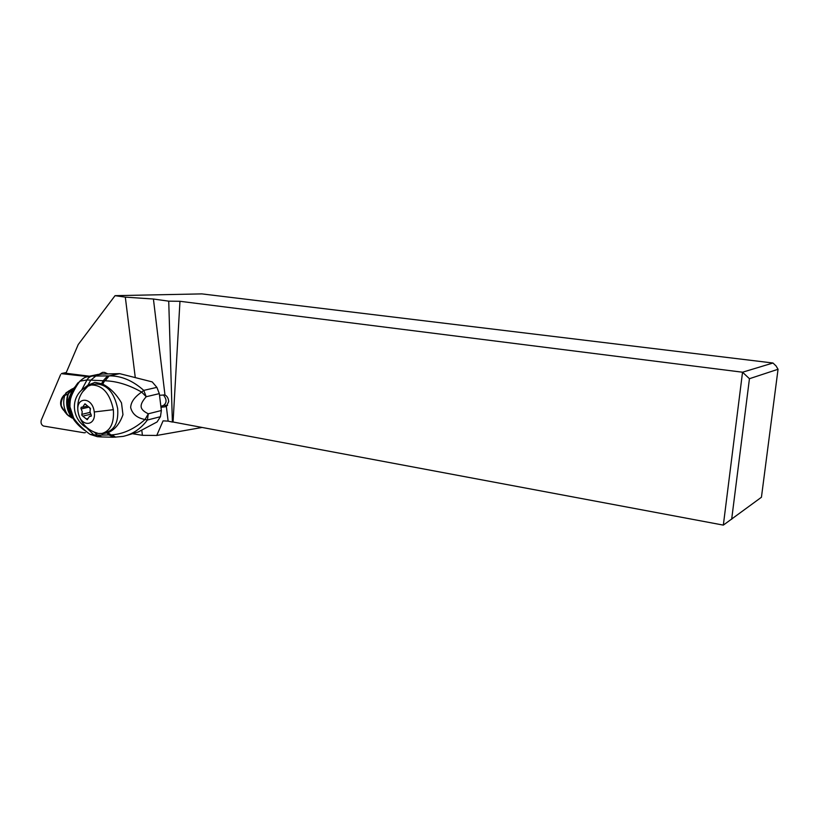 <?xml version="1.0" encoding="UTF-8"?>
<svg xmlns="http://www.w3.org/2000/svg" width="819" height="819" viewBox="0 0 819 819"><rect width="100%" height="100%" fill="white"/><g stroke="black" fill="none" stroke-linecap="round" stroke-linejoin="round"><path stroke-width="1.23" d="M62.449 373.392L87.674 376.576L61.364 373.659L66.226 372.635M60.575 374.672L41.226 420.27L60.575 374.672M43.571 426.044C41.421 425.01 40.643 423.085 41.226 420.27C40.643 423.085 41.421 425.01 43.571 426.044L84.316 432.811L43.571 426.044M85.442 432.596L84.316 432.811L85.442 432.596M72.441 391.482L71.632 391.441M68.806 410.933L70.055 412.336M70.536 412.776L71.488 413.493M772.982 363.012L776.074 365.96L778.05 369.267L761.435 497.256L723.341 525.112L173.065 422.01L179.965 301.29L742.536 372.215L772.982 363.012L201.843 293.888L115.049 295.669L78.225 344.543L65.96 373.259L89.435 376.208M159.521 395.28L164.977 394.963L153.419 299.017L125.317 297.133L135.196 376.955M125.317 297.133L115.049 295.669M107.596 373.812L104.648 372.42L102.59 372.358L99.334 374.201M133.006 433.804L142.414 435.319L156.746 435.462L163.073 420.864L168.12 421.12L166.349 406.419L168.694 401.586C168.468 398.423 167.23 396.212 164.977 394.963M141.82 430.518L142.414 435.319M166.349 406.419L160.974 407.35M168.12 421.12L172.389 422.061L168.724 301.167L153.419 299.017M179.965 301.29L168.724 301.167M172.389 422.061L173.065 422.01M167.608 405.385L164.066 405.313M202.15 427.457L156.746 435.462M88.769 429.115L86.497 427.682C72.778 419.737 70.158 400.511 81.593 390.151L87.981 385.104L95.004 382.381L101.566 383.732L103.184 380.743L86.998 379.955C88.073 377.938 89.793 376.638 92.148 376.075L101.863 374.048L119.666 373.648L109.162 375.87L105.119 380.804L108.712 375.88L92.148 376.075L86.548 376.924M126.761 435.421L138.298 431.93L157.084 421.949L160.442 416.687L161.363 410.514L159.316 393.632L156.879 387.367L152.211 381.9L119.666 373.648M101.863 374.048L96.816 374.672M81.593 390.151L86.998 379.955L79.873 381.193L76.321 385.032M84.009 429.842L83.548 429.279M71.54 389.383L68.315 393.816C65.663 402.477 66.841 410.339 71.837 417.414L71.99 417.516C66.892 410.401 65.704 402.467 68.438 393.734L75.235 386.65M74.969 419.932L73.515 419.133L74.826 419.727M72.359 418.099L71.458 417.137C66.677 410.176 65.53 402.477 67.997 394.031L71.048 389.588L72.86 388.636M68.12 393.949L70.69 389.772L67.875 394.113C65.469 402.477 66.615 410.124 71.304 417.035L67.598 414.854C63.718 408.916 62.756 402.477 64.711 395.526L67.997 394.031L70.884 389.67L72.41 388.82M71.57 417.475L67.977 415.428L72.011 417.997L71.243 416.994M64.599 411.547L67.138 414.66C62.479 408.507 60.534 405.118 61.292 404.494C61.251 403.644 60.545 402.242 63.657 395.7L68.888 390.837M71.581 416.4L72.092 416.758M65.95 392.885L64.711 395.526L62.582 396.846M63.943 410.626C60.033 406.49 59.562 401.934 62.551 396.949M63.38 395.772L63.902 395.301M72.85 418.11C64.732 404.166 67.189 402.467 72.277 390.264L71.171 389.568L73.075 388.554M94.431 432.299L97.574 435.186L90.121 434.367C82.658 429.279 74.611 420.249 73.505 417.639L69.943 406.838C69.891 402.569 70.28 399.385 71.089 397.266C71.458 395.26 75.573 386.814 79.873 381.193C85.8 376.054 85.862 377.426 89.128 376.269L98.475 374.324M88.401 385.944L94.492 382.473M95.71 376.116L90.694 380.262L87.981 385.104M101.996 433.896L108.047 432.678C114.793 429.791 119.769 423.792 122.963 414.69L121.499 402.907C116.237 393.99 109.992 387.745 102.754 384.172L101.566 383.732M107.545 375.931L103.184 380.743L104.566 380.794L102.754 384.172M156.879 387.367L143.755 390.387L141.667 392.096C134.49 397.01 130.825 402.18 130.671 407.616C132.361 414.107 137.162 418.069 145.055 419.502C134.531 428.859 123.515 433.978 112.008 434.869L97.574 435.186L102.017 436.977M108.712 375.88L109.162 375.87C121.202 375.726 132.729 380.569 143.755 390.387L146.212 396.724L141.667 392.096C129.023 384.93 116.841 381.163 105.119 380.804M103.511 433.067L106.378 432.319C114.824 429.709 118.591 421.816 117.66 408.64C114.21 392.332 106.89 384.131 95.721 384.039L94.738 384.254M82.34 392.147L87.971 386.158L91.37 384.981C102.559 385.084 109.879 393.315 113.36 409.684C114.291 422.911 110.534 430.825 102.088 433.435L98.454 433.517L93.796 431.982M87.971 386.158C80.067 392.772 76.74 401.228 78 411.558L78.583 414.281C81.982 427.661 96.417 425.737 94.257 411.967C92.598 396.498 75.563 396.304 78.01 411.558L77.866 409.909M82.791 416.144L87.224 419.697L89.599 416.277L90.827 416.38L91.329 415.325L89.977 411.855L90.438 408.435L84.951 403.808L82.565 407.258L81.368 407.156L80.876 408.22L82.217 411.66L81.767 415.059L82.791 416.144M90.796 414.209L82.995 416.093L90.796 414.209L90.039 412.244M90.264 409.336L89.476 407.33M108.047 432.678L114.056 437.223L123.126 436.394C132.668 434.244 140.755 428.798 147.389 420.034L145.055 419.502L148.3 413.8L147.389 420.034L160.442 416.687M160.841 406.224L163.165 405.64C166.922 403.112 166.994 399.529 163.39 394.891M94.103 435.135L97.215 436.64L94.165 435.145L86.497 427.682M112.008 434.869L115.714 437.213M723.341 525.112L742.536 372.215L749.446 378.706L731.664 519.287M778.05 369.267L749.446 378.706M163.636 407.043L166.554 406.316M75.266 421.631C66.626 410.544 67.434 397.696 77.703 383.077M72.205 416.932C66.677 407.586 68.038 396.969 76.29 385.084M68.878 403.941C69.093 398.556 71.181 392.844 75.133 386.793M65.96 392.874L72.236 388.892M69.513 410.493C67.936 404.146 69.185 397.287 73.26 389.916M77.877 382.862C64.844 401.597 66.974 417.352 84.244 430.129L85.207 430.671M159.316 393.632L146.212 396.724C138.851 405.18 139.353 409.387 148.3 413.8L161.363 410.514M113.36 409.684L94.257 411.967M87.776 418.57L86.323 418.929M89.967 412.397L81.859 414.342M88.176 407.309L81.163 408.957M85.698 404.258L84.449 404.545M91.104 416.226L90.571 416.359M114.056 437.254L108.999 435.022L107.013 432.995M101.034 436.926L113.217 437.254M66.267 372.543L61.998 373.403M165.602 406.654L164.865 406.838M91.37 384.981L95.721 384.039M78.583 414.281C81.726 424.385 88.35 430.794 98.454 433.517M86.783 406.275L82.75 407.217M91.298 415.868L89.599 416.277M101.095 436.936L97.256 436.66M90.121 434.367L97.287 436.66"/></g></svg>
